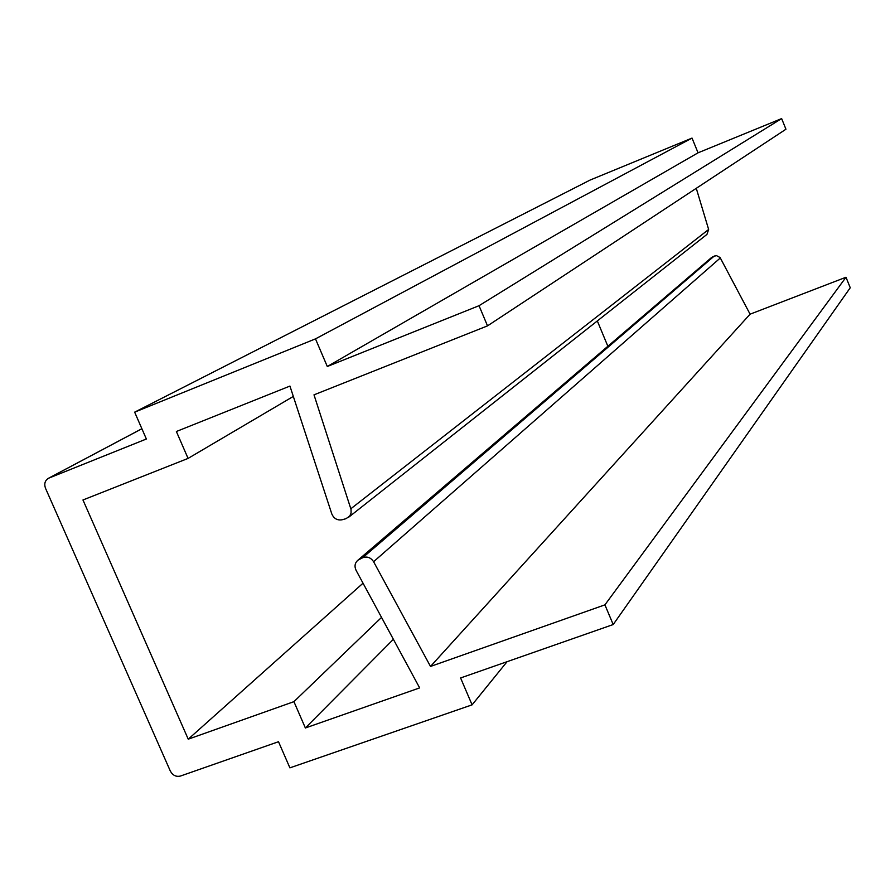 <?xml version="1.0" encoding="UTF-8"?>
<svg xmlns="http://www.w3.org/2000/svg" width="895" height="895" viewBox="0 0 895 895"><rect width="100%" height="100%" fill="white"/><g stroke="black" fill="none" stroke-linecap="round" stroke-linejoin="round"><path stroke-width="1.34" d="M188.073 458.408L82.966 499.981L188.241 739.18L293.929 701.658L305.374 727.982L419.654 687.897L356.087 570.35C354.23 566.255 354.879 562.854 358.011 560.125L362.632 557.753C367.107 556.153 370.765 557.473 373.595 561.724L430.506 666.439L604.919 604.852L613.198 624.542L460.589 677.962L472.09 704.846L289.902 767.854L278.502 741.72L180.488 776.032C176.114 777.05 172.735 775.394 170.341 771.087L45.511 488.29C43.956 483.859 44.951 480.514 48.509 478.254L146.366 439.009L134.653 412.159L590.141 180.04L692.025 138.087L698.055 152.81L781.637 118.587L785.944 129.227L487.518 325.869L314 394.84L351.041 509.468L351.097 513.103L349.598 516.281L345.862 518.731L342.08 519.771C337.27 520.554 333.835 518.574 331.776 513.842L289.935 386.069L176.371 431.502L188.073 458.408L293.325 396.418M134.653 412.159L315.476 338.869L692.025 138.087M315.476 338.869L327.301 366.502L698.055 152.81M327.301 366.502L479.038 305.698L781.637 118.587M479.038 305.698L487.518 325.869M696.276 188.319L708.639 229.467L706.96 234.389L348.804 517.12M597.323 320.936L607.862 346.264M188.241 739.18L363.034 583.193M293.929 701.658L381.538 617.416M305.374 727.982L393.375 639.298M711.301 257.738L716.246 255.511L720.072 257.525L750.088 314.179L845.988 277.249L850.25 287.754L613.198 624.542M430.506 666.439L750.088 314.179M604.919 604.852L845.988 277.249M472.09 704.846L507.085 661.685M350.851 508.752L708.639 229.467M359.141 559.442L712.386 256.954M362.632 557.753L714.344 255.97M373.595 561.724L720.33 257.95M49.035 478.008L141.891 428.75M358.011 560.125L711.749 257.346M48.509 478.254L141.88 428.727"/></g></svg>
